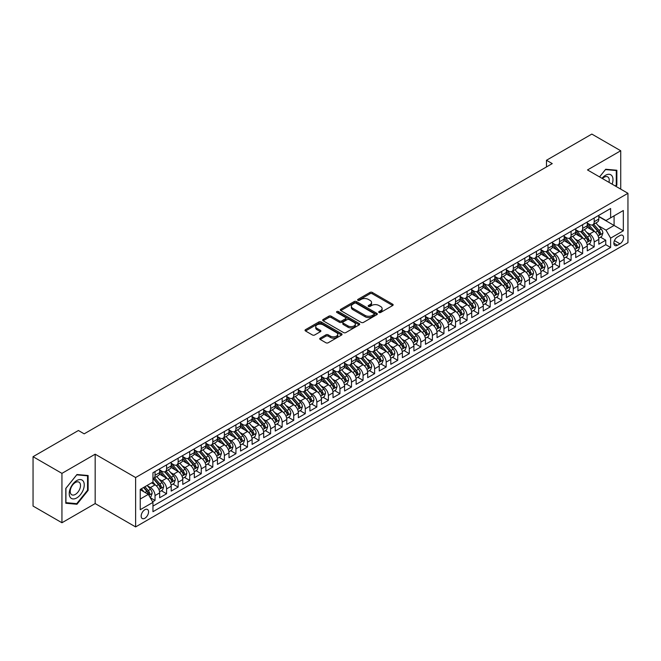 <?xml version="1.0" encoding="UTF-8"?>
<svg xmlns="http://www.w3.org/2000/svg" width="661" height="661" viewBox="0 0 661 661"><rect width="100%" height="100%" fill="white"/><g stroke="black" fill="none" stroke-linecap="round" stroke-linejoin="round"><path stroke-width="0.99" d="M379.042 312.488A1.124 0.644 0 0 0 380.629 312.488L392.684 305.531A1.603 0.925 0 0 0 393.155 304.87A1.603 0.925 0 0 0 392.684 304.217L372.267 292.426A1.603 0.925 0 0 0 369.995 292.426L357.94 299.392A1.124 0.644 0 0 0 357.618 299.846A1.124 0.644 0 0 0 357.94 300.309A1.124 0.644 0 0 0 359.534 300.309L361.088 299.408A5.131 2.966 0 0 1 368.351 299.408L370.053 300.383A5.131 2.966 0 0 1 371.556 302.482A5.131 2.966 0 0 1 370.053 304.581L368.491 305.481A1.124 0.644 0 0 0 368.16 305.936A1.124 0.644 0 0 0 368.491 306.398A1.124 0.644 0 0 0 370.077 306.398L371.639 305.498A5.131 2.966 0 0 1 378.902 305.498L380.604 306.481A5.131 2.966 0 0 1 382.108 308.571A5.131 2.966 0 0 1 380.604 310.67L379.042 311.571A1.124 0.644 0 0 0 378.712 312.025A1.124 0.644 0 0 0 379.042 312.488L379.042 311.571M144.866 518.249A5.23 3.016 120 0 0 148.279 513.638A5.23 3.016 120 0 0 147.477 509.449A5.23 3.016 120 0 0 144.866 509.705A5.23 3.016 120 0 0 141.446 514.316A5.23 3.016 120 0 0 142.247 518.505A5.23 3.016 120 0 0 144.866 518.249M320.197 338.143A1.603 0.925 0 0 0 319.726 338.796A1.603 0.925 0 0 0 320.197 339.457L325.923 342.762A1.603 0.925 0 0 0 328.195 342.762L341.58 335.036A1.603 0.925 0 0 0 342.051 334.375A1.603 0.925 0 0 0 341.58 333.722L321.163 321.932A1.603 0.925 0 0 0 318.891 321.932L305.506 329.665A1.603 0.925 0 0 0 305.035 330.318A1.603 0.925 0 0 0 305.506 330.971L312.422 334.97A1.603 0.925 0 0 0 314.694 334.97L320.42 331.657A1.603 0.925 0 0 0 320.891 331.004A1.603 0.925 0 0 0 320.42 330.351L316.991 328.368A4.288 2.479 0 0 1 315.735 326.617A4.288 2.479 0 0 1 318.387 324.328A4.288 2.479 0 0 1 323.064 324.865L336.507 332.623A4.288 2.479 0 0 1 337.763 334.375A4.288 2.479 0 0 1 335.11 336.664A4.288 2.479 0 0 1 330.434 336.127L328.195 334.838A1.603 0.925 0 0 0 325.923 334.838L320.197 338.143L320.197 339.457L325.923 336.168L325.923 334.838M95.167 454.19L61.944 473.375L33.05 456.693L33.05 506.07L61.944 522.752L95.167 503.566L135.621 526.916L135.621 477.539L95.167 454.19L95.167 503.566M620.729 189.129L620.729 150.758L587.497 169.943L627.95 193.301L135.621 477.539M620.729 150.758L591.835 134.084L546.473 160.268L546.473 166.944M33.05 456.693L78.411 430.501L84.187 433.839L552.249 163.606L546.473 160.268M361.203 322.394A1.603 0.925 0 0 0 363.476 322.394L376.861 314.661A1.603 0.925 0 0 0 377.332 314.008A1.603 0.925 0 0 0 376.861 313.355L356.444 301.565A1.603 0.925 0 0 0 354.172 301.565L340.787 309.29A1.603 0.925 0 0 0 340.316 309.951A1.603 0.925 0 0 0 340.787 310.604L361.203 322.394M337.317 312.727A1.124 0.644 0 0 1 338.457 312.884L338.457 311.554L359.22 323.543A1.603 0.925 0 0 1 359.691 324.196A1.603 0.925 0 0 1 359.22 324.848L345.835 332.574A1.603 0.925 0 0 1 343.563 332.574L323.146 320.792L328.872 317.503L328.872 316.173L323.146 319.478A1.603 0.925 0 0 0 322.675 320.131A1.603 0.925 0 0 0 323.146 320.792L323.146 319.478M328.872 317.503A1.603 0.925 0 0 1 331.144 317.503L331.144 316.173A1.603 0.925 0 0 0 328.872 316.173M331.144 316.173L339.424 320.949A1.603 0.925 0 0 0 341.696 320.949L345.496 318.759A1.603 0.925 0 0 0 345.959 318.106A1.603 0.925 0 0 0 345.496 317.445L336.87 312.471A1.124 0.644 0 0 1 336.54 312.009A1.124 0.644 0 0 1 337.234 311.414A1.124 0.644 0 0 1 338.457 311.554M152.633 501.815L155.038 500.427L150.237 497.659M147.51 485.876L150.411 487.554A6.536 3.776 60 0 1 155.038 495.56L159.656 492.891L159.656 497.758L166.589 493.759L161.334 490.718M159.07 479.2L161.97 480.877A6.536 3.776 60 0 1 166.589 488.884L171.216 486.215L171.216 491.09L178.148 487.083L172.893 484.05M170.621 472.532L173.529 474.21A6.536 3.776 60 0 1 178.148 482.216L182.775 479.547L182.775 484.414L189.707 480.415L184.444 477.374M182.18 465.856L185.08 467.534A6.536 3.776 60 0 1 189.707 475.54L194.326 472.871L194.326 477.746L201.266 473.739L196.003 470.706M193.739 459.188L196.639 460.866A6.536 3.776 60 0 1 201.266 468.872L205.885 466.203L205.885 471.07L212.817 467.071L207.562 464.03M205.298 452.512L208.198 454.19A6.536 3.776 60 0 1 212.817 462.196L217.444 459.527L217.444 464.402L224.376 460.395L219.121 457.362M216.849 445.845L219.758 447.514A6.536 3.776 60 0 1 224.376 455.528L229.003 452.859L229.003 457.726L235.936 453.727L230.672 450.686M228.409 439.168L231.309 440.846A6.536 3.776 60 0 1 235.936 448.852L240.554 446.183L240.554 451.058L247.495 447.051L242.232 444.018M239.968 432.501L242.868 434.17A6.536 3.776 60 0 1 247.495 442.176L252.114 439.507L252.114 444.382L259.046 440.375L253.791 437.342M251.527 425.824L254.427 427.502A6.536 3.776 60 0 1 259.046 435.508L263.673 432.839L263.673 437.706L270.605 433.707L265.35 430.666M263.078 419.157L265.986 420.826A6.536 3.776 60 0 1 270.605 428.832L275.232 426.163L275.232 431.038L282.164 427.031L276.901 423.998M274.637 412.481L277.537 414.158A6.536 3.776 60 0 1 282.164 422.164L286.783 419.495L286.783 424.362L293.724 420.363L288.46 417.322M286.196 405.804L289.097 407.482A6.536 3.776 60 0 1 293.724 415.488L298.342 412.819L298.342 417.694L305.275 413.687L300.02 410.655M297.756 399.137L300.656 400.814A6.536 3.776 60 0 1 305.275 408.82L309.902 406.151L309.902 411.018L316.834 407.019L311.579 403.978M309.307 392.46L312.207 394.138A6.536 3.776 60 0 1 316.834 402.144L321.453 399.475L321.453 404.35L328.393 400.343L323.13 397.311M320.866 385.793L323.766 387.462A6.536 3.776 60 0 1 328.393 395.476L333.012 392.808L333.012 397.674L339.944 393.675L334.689 390.634M332.425 379.117L335.325 380.794A6.536 3.776 60 0 1 339.944 388.8L344.571 386.131L344.571 391.006L351.503 386.999L346.248 383.967M343.984 372.449L346.885 374.118A6.536 3.776 60 0 1 351.503 382.124L356.13 379.455L356.13 384.33L363.063 380.323L357.808 377.291M355.535 365.773L358.436 367.45A6.536 3.776 60 0 1 363.063 375.456L367.681 372.787L367.681 377.654L374.622 373.655L369.359 370.614M367.095 359.105L369.995 360.774A6.536 3.776 60 0 1 374.622 368.78L379.24 366.111L379.24 370.986L386.173 366.979L380.918 363.947M378.654 352.429L381.554 354.106A6.536 3.776 60 0 1 386.173 362.112L390.8 359.444L390.8 364.31L397.732 360.311L392.477 357.271M390.205 345.753L393.113 347.43A6.536 3.776 60 0 1 397.732 355.436L402.359 352.767L402.359 357.642L409.291 353.635L404.028 350.603M401.764 339.085L404.664 340.762A6.536 3.776 60 0 1 409.291 348.768L413.91 346.1L413.91 350.966L420.85 346.967L415.587 343.927M413.323 332.409L416.223 334.086A6.536 3.776 60 0 1 420.85 342.092L425.469 339.424L425.469 344.298L432.401 340.291L427.146 337.259M424.883 325.741L427.783 327.418A6.536 3.776 60 0 1 432.401 335.424L437.028 332.756L437.028 337.622L443.961 333.623L438.706 330.583M436.434 319.065L439.342 320.742A6.536 3.776 60 0 1 443.961 328.748L448.588 326.08L448.588 330.954L455.52 326.947L450.257 323.915M447.993 312.397L450.893 314.066A6.536 3.776 60 0 1 455.52 322.072L460.139 319.403L460.139 324.278L467.079 320.271L461.816 317.239M459.552 305.721L462.452 307.398A6.536 3.776 60 0 1 467.079 315.404L471.698 312.736L471.698 317.602L478.63 313.603L473.375 310.563M471.111 299.053L474.011 300.722A6.536 3.776 60 0 1 478.63 308.728L483.257 306.06L483.257 310.934L490.189 306.927L484.934 303.895M482.662 292.377L485.571 294.054A6.536 3.776 60 0 1 490.189 302.06L494.816 299.392L494.816 304.258L501.749 300.259L496.485 297.219M494.221 285.701L497.122 287.378A6.536 3.776 60 0 1 501.749 295.384L506.367 292.716L506.367 297.59L513.308 293.583L508.045 290.551M505.781 279.033L508.681 280.71A6.536 3.776 60 0 1 513.308 288.717L517.927 286.048L517.927 290.914L524.859 286.915L519.604 283.875M517.34 272.357L520.24 274.034A6.536 3.776 60 0 1 524.859 282.04L529.486 279.372L529.486 284.247L536.418 280.239L531.163 277.207M528.891 265.689L531.799 267.366A6.536 3.776 60 0 1 536.418 275.373L541.037 272.704L541.037 277.57L547.977 273.571L542.714 270.531M540.45 259.013L543.35 260.69A6.536 3.776 60 0 1 547.977 268.697L552.596 266.028L552.596 270.903L559.528 266.895L554.273 263.863M552.009 252.345L554.91 254.014A6.536 3.776 60 0 1 559.528 262.02L564.155 259.352L564.155 264.226L571.087 260.219L565.833 257.187M563.569 245.669L566.469 247.346A6.536 3.776 60 0 1 571.087 255.353L575.714 252.684L575.714 257.55L582.647 253.551L577.392 250.511M575.12 239.001L578.02 240.67A6.536 3.776 60 0 1 582.647 248.676L587.265 246.008L587.265 250.883L594.206 246.875L594.206 242.009A6.536 3.776 -120 0 0 589.579 234.002L586.679 232.325M588.943 243.843L594.206 246.875M159.656 492.891A6.536 3.776 -120 0 0 155.038 484.885L151.567 482.877M171.216 486.215A6.536 3.776 -120 0 0 166.589 478.209L159.441 474.086M182.775 479.547A6.536 3.776 -120 0 0 178.148 471.541L171.001 467.41M194.326 472.871A6.536 3.776 -120 0 0 189.707 464.865L182.56 460.742M205.885 466.203A6.536 3.776 -120 0 0 201.266 458.197L194.119 454.066M217.444 459.527A6.536 3.776 -120 0 0 212.817 451.521L205.67 447.398M229.003 452.859A6.536 3.776 -120 0 0 224.376 444.845L217.229 440.722M240.554 446.183A6.536 3.776 -120 0 0 235.936 438.177L228.789 434.046M252.114 439.507A6.536 3.776 -120 0 0 247.495 431.501L240.348 427.378M263.673 432.839A6.536 3.776 -120 0 0 259.046 424.833L251.899 420.702M275.232 426.163A6.536 3.776 -120 0 0 270.605 418.157L263.458 414.034M286.783 419.495A6.536 3.776 -120 0 0 282.164 411.489L275.017 407.358M298.342 412.819A6.536 3.776 -120 0 0 293.724 404.813L286.568 400.69M309.902 406.151A6.536 3.776 -120 0 0 305.275 398.145L298.128 394.014M321.453 399.475A6.536 3.776 -120 0 0 316.834 391.469L309.687 387.346M333.012 392.808A6.536 3.776 -120 0 0 328.393 384.793L321.246 380.67M344.571 386.131A6.536 3.776 -120 0 0 339.944 378.125L332.797 374.002M356.13 379.455A6.536 3.776 -120 0 0 351.503 371.449L344.356 367.326M367.681 372.787A6.536 3.776 -120 0 0 363.063 364.781L355.915 360.65M379.24 366.111A6.536 3.776 -120 0 0 374.622 358.105L367.475 353.982M390.8 359.444A6.536 3.776 -120 0 0 386.173 351.437L379.026 347.306M402.359 352.767A6.536 3.776 -120 0 0 397.732 344.761L390.585 340.638M413.91 346.1A6.536 3.776 -120 0 0 409.291 338.093L402.144 333.962M425.469 339.424A6.536 3.776 -120 0 0 420.85 331.417L413.703 327.294M437.028 332.756A6.536 3.776 -120 0 0 432.401 324.741L425.254 320.618M448.588 326.08A6.536 3.776 -120 0 0 443.961 318.073L436.814 313.95M460.139 319.403A6.536 3.776 -120 0 0 455.52 311.397L448.373 307.274M471.698 312.736A6.536 3.776 -120 0 0 467.079 304.729L459.932 300.598M483.257 306.06A6.536 3.776 -120 0 0 478.63 298.053L471.483 293.93M494.816 299.392A6.536 3.776 -120 0 0 490.189 291.385L483.042 287.254M506.367 292.716A6.536 3.776 -120 0 0 501.749 284.709L494.602 280.586M517.927 286.048A6.536 3.776 -120 0 0 513.308 278.041L506.161 273.91M529.486 279.372A6.536 3.776 -120 0 0 524.859 271.365L517.712 267.242M541.037 272.704A6.536 3.776 -120 0 0 536.418 264.697L529.271 260.566M552.596 266.028A6.536 3.776 -120 0 0 547.977 258.021L540.83 253.898M564.155 259.352A6.536 3.776 -120 0 0 559.528 251.345L552.381 247.222M575.714 252.684A6.536 3.776 -120 0 0 571.087 244.677L563.94 240.546M587.265 246.008A6.536 3.776 -120 0 0 582.647 238.001L575.5 233.878M619.977 235.539L617.432 237.002A5.065 2.925 120 0 0 614.127 241.472A5.065 2.925 120 0 0 614.904 245.528A5.065 2.925 120 0 0 617.432 245.281L619.977 243.81A5.065 2.925 120 0 0 623.282 239.348A5.065 2.925 120 0 0 622.505 235.283A5.065 2.925 120 0 0 619.977 235.539M135.621 526.916L627.95 242.678L627.95 193.301M140.239 499.03L148.328 494.362L152.955 502.368L152.955 511.705L610.615 247.478L610.615 238.134L605.988 230.127L598.238 225.649M152.955 502.368L140.239 509.705L140.239 489.421L152.955 482.084L152.955 472.739L610.615 208.512L610.615 217.849L623.331 210.512L623.331 230.796L610.615 238.134M159.656 469.938L161.97 471.268A6.536 3.776 60 0 0 165.242 471.599L169.86 468.93A6.536 3.776 -120 0 0 171.216 465.931L171.216 462.196M171.216 463.262L173.529 464.6A6.536 3.776 60 0 0 176.793 464.923L181.42 462.254A6.536 3.776 -120 0 0 182.775 459.263L182.775 455.528M182.775 456.594L185.08 457.924A6.536 3.776 60 0 0 188.352 458.247L192.979 455.578A6.536 3.776 -120 0 0 194.326 452.587L194.326 448.852M194.326 449.918L196.639 451.256A6.536 3.776 60 0 0 199.911 451.579L204.53 448.91A6.536 3.776 -120 0 0 205.885 445.919L205.885 442.176M205.885 443.25L208.198 444.58A6.536 3.776 60 0 0 211.462 444.903L216.089 442.234A6.536 3.776 -120 0 0 217.444 439.243L217.444 435.508M217.444 436.574L219.758 437.913A6.536 3.776 60 0 0 223.021 438.235L227.648 435.566A6.536 3.776 -120 0 0 229.003 432.575L229.003 428.832M229.003 429.906L231.309 431.236A6.536 3.776 60 0 0 234.581 431.559L239.199 428.89A6.536 3.776 -120 0 0 240.554 425.899L240.554 422.164M240.554 423.23L242.868 424.56A6.536 3.776 60 0 0 246.14 424.891L250.759 422.222A6.536 3.776 -120 0 0 252.114 419.223L252.114 415.488M252.114 416.554L254.427 417.892A6.536 3.776 60 0 0 257.691 418.215L262.318 415.546A6.536 3.776 -120 0 0 263.673 412.555L263.673 408.82M263.673 409.886L265.986 411.216A6.536 3.776 60 0 0 269.25 411.547L273.877 408.878A6.536 3.776 -120 0 0 275.232 405.879L275.232 402.144M275.232 403.21L277.537 404.549A6.536 3.776 60 0 0 280.809 404.871L285.428 402.202A6.536 3.776 -120 0 0 286.783 399.211L286.783 395.476M286.783 396.542L289.097 397.872A6.536 3.776 60 0 0 292.369 398.195L296.987 395.526A6.536 3.776 -120 0 0 298.342 392.535L298.342 388.8M298.342 389.866L300.656 391.205A6.536 3.776 60 0 0 303.92 391.527L308.547 388.858A6.536 3.776 -120 0 0 309.902 385.867L309.902 382.124M309.902 383.198L312.207 384.528A6.536 3.776 60 0 0 315.479 384.851L320.106 382.182A6.536 3.776 -120 0 0 321.453 379.191L321.453 375.456M321.453 376.522L323.766 377.861A6.536 3.776 60 0 0 327.038 378.183L331.657 375.514A6.536 3.776 -120 0 0 333.012 372.523L333.012 368.78M333.012 369.854L335.325 371.185A6.536 3.776 60 0 0 338.597 371.507L343.216 368.838A6.536 3.776 -120 0 0 344.571 365.847L344.571 362.112M344.571 363.178L346.885 364.508A6.536 3.776 60 0 0 350.148 364.839L354.775 362.17A6.536 3.776 -120 0 0 356.13 359.171L356.13 355.436M356.13 356.502L358.436 357.841A6.536 3.776 60 0 0 361.707 358.163L366.334 355.494A6.536 3.776 -120 0 0 367.681 352.503L367.681 348.768M367.681 349.834L369.995 351.165A6.536 3.776 60 0 0 373.267 351.495L377.885 348.826A6.536 3.776 -120 0 0 379.24 345.827L379.24 342.092M379.24 343.158L381.554 344.497A6.536 3.776 60 0 0 384.826 344.819L389.445 342.15A6.536 3.776 -120 0 0 390.8 339.159L390.8 335.424M390.8 336.49L393.113 337.821A6.536 3.776 60 0 0 396.377 338.143L401.004 335.474A6.536 3.776 -120 0 0 402.359 332.483L402.359 328.748M402.359 329.814L404.664 331.153A6.536 3.776 60 0 0 407.936 331.475L412.563 328.806A6.536 3.776 -120 0 0 413.91 325.815L413.91 322.072M413.91 323.146L416.223 324.477A6.536 3.776 60 0 0 419.495 324.799L424.114 322.13A6.536 3.776 -120 0 0 425.469 319.139L425.469 315.404M425.469 316.47L427.783 317.809A6.536 3.776 60 0 0 431.046 318.131L435.673 315.462A6.536 3.776 -120 0 0 437.028 312.471L437.028 308.728M437.028 309.802L439.342 311.133A6.536 3.776 60 0 0 442.606 311.455L447.233 308.786A6.536 3.776 -120 0 0 448.588 305.795L448.588 302.06M448.588 303.126L450.893 304.465A6.536 3.776 60 0 0 454.165 304.787L458.784 302.118A6.536 3.776 -120 0 0 460.139 299.119L460.139 295.384M460.139 296.45L462.452 297.789A6.536 3.776 60 0 0 465.724 298.111L470.343 295.442A6.536 3.776 -120 0 0 471.698 292.451L471.698 288.717M471.698 289.782L474.011 291.113A6.536 3.776 60 0 0 477.275 291.443L481.902 288.774A6.536 3.776 -120 0 0 483.257 285.775L483.257 282.04M483.257 283.106L485.571 284.445A6.536 3.776 60 0 0 488.834 284.767L493.461 282.098A6.536 3.776 -120 0 0 494.816 279.107L494.816 275.373M494.816 276.438L497.122 277.769A6.536 3.776 60 0 0 500.394 278.091L505.012 275.422A6.536 3.776 -120 0 0 506.367 272.431L506.367 268.697M506.367 269.762L508.681 271.101A6.536 3.776 60 0 0 511.953 271.423L516.572 268.754A6.536 3.776 -120 0 0 517.927 265.763L517.927 262.02M517.927 263.095L520.24 264.425A6.536 3.776 60 0 0 523.504 264.747L528.131 262.078A6.536 3.776 -120 0 0 529.486 259.087L529.486 255.353M529.486 256.418L531.799 257.757A6.536 3.776 60 0 0 535.063 258.079L539.69 255.41A6.536 3.776 -120 0 0 541.037 252.419L541.037 248.676M541.037 249.751L543.35 251.081A6.536 3.776 60 0 0 546.622 251.403L551.241 248.734A6.536 3.776 -120 0 0 552.596 245.743L552.596 242.009M552.596 243.074L554.91 244.413A6.536 3.776 60 0 0 558.181 244.735L562.8 242.066A6.536 3.776 -120 0 0 564.155 239.067L564.155 235.333M564.155 236.398L566.469 237.737A6.536 3.776 60 0 0 569.732 238.059L574.359 235.39A6.536 3.776 -120 0 0 575.714 232.399L575.714 228.665M575.714 229.731L578.02 231.061A6.536 3.776 60 0 0 581.292 231.391L585.919 228.723A6.536 3.776 -120 0 0 587.265 225.723L587.265 221.989M152.955 506.103L605.757 244.677L605.757 240.207L598.825 244.206L598.825 239.34A6.536 3.776 -120 0 0 594.206 231.333L587.059 227.202M587.265 223.054L589.579 224.393A6.536 3.776 -120 0 0 592.851 224.715A6.536 3.776 -120 0 0 594.206 221.724L594.206 217.99M592.851 224.715L597.47 222.046A6.536 3.776 -120 0 0 598.825 219.055L598.825 215.321M155.038 471.541L155.038 475.276A6.536 3.776 60 0 1 153.683 478.267A6.536 3.776 60 0 1 152.955 478.531M153.683 478.267L158.301 475.598A6.536 3.776 -120 0 0 159.656 472.607L159.656 468.872M166.589 464.865L166.589 468.599A6.536 3.776 60 0 1 165.242 471.599M178.148 458.197L178.148 461.932A6.536 3.776 60 0 1 176.793 464.923M189.707 451.521L189.707 455.255A6.536 3.776 60 0 1 188.352 458.247M201.266 444.845L201.266 448.588A6.536 3.776 60 0 1 199.911 451.579M212.817 438.177L212.817 441.912A6.536 3.776 60 0 1 211.462 444.903M224.376 431.501L224.376 435.244A6.536 3.776 60 0 1 223.021 438.235M235.936 424.833L235.936 428.568A6.536 3.776 60 0 1 234.581 431.559M247.495 418.157L247.495 421.892A6.536 3.776 60 0 1 246.14 424.891M259.046 411.489L259.046 415.224A6.536 3.776 60 0 1 257.691 418.215M270.605 404.813L270.605 408.548A6.536 3.776 60 0 1 269.25 411.547M282.164 398.145L282.164 401.88A6.536 3.776 60 0 1 280.809 404.871M293.724 391.469L293.724 395.204A6.536 3.776 60 0 1 292.369 398.195M305.275 384.793L305.275 388.536A6.536 3.776 60 0 1 303.92 391.527M316.834 378.125L316.834 381.86A6.536 3.776 60 0 1 315.479 384.851M328.393 371.449L328.393 375.192A6.536 3.776 60 0 1 327.038 378.183M339.944 364.781L339.944 368.516A6.536 3.776 60 0 1 338.597 371.507M351.503 358.105L351.503 361.84A6.536 3.776 60 0 1 350.148 364.839M363.063 351.437L363.063 355.172A6.536 3.776 60 0 1 361.707 358.163M374.622 344.761L374.622 348.496A6.536 3.776 60 0 1 373.267 351.495M386.173 338.093L386.173 341.828A6.536 3.776 60 0 1 384.826 344.819M397.732 331.417L397.732 335.152A6.536 3.776 60 0 1 396.377 338.143M409.291 324.741L409.291 328.484A6.536 3.776 60 0 1 407.936 331.475M420.85 318.073L420.85 321.808A6.536 3.776 60 0 1 419.495 324.799M432.401 311.397L432.401 315.14A6.536 3.776 60 0 1 431.046 318.131M443.961 304.729L443.961 308.464A6.536 3.776 60 0 1 442.606 311.455M455.52 298.053L455.52 301.788A6.536 3.776 60 0 1 454.165 304.787M467.079 291.385L467.079 295.12A6.536 3.776 60 0 1 465.724 298.111M478.63 284.709L478.63 288.444A6.536 3.776 60 0 1 477.275 291.443M490.189 278.041L490.189 281.776A6.536 3.776 60 0 1 488.834 284.767M501.749 271.365L501.749 275.1A6.536 3.776 60 0 1 500.394 278.091M513.308 264.689L513.308 268.432A6.536 3.776 60 0 1 511.953 271.423M524.859 258.021L524.859 261.756A6.536 3.776 60 0 1 523.504 264.747M536.418 251.345L536.418 255.088A6.536 3.776 60 0 1 535.063 258.079M547.977 244.677L547.977 248.412A6.536 3.776 60 0 1 546.622 251.403M559.528 238.001L559.528 241.744A6.536 3.776 60 0 1 558.181 244.735M571.087 231.333L571.087 235.068A6.536 3.776 60 0 1 569.732 238.059M582.647 224.657L582.647 228.392A6.536 3.776 60 0 1 581.292 231.391M582.647 248.676L582.647 253.551M571.087 255.353L571.087 260.219M559.528 262.02L559.528 266.895M547.977 268.697L547.977 273.571M536.418 275.373L536.418 280.239M524.859 282.04L524.859 286.915M513.308 288.717L513.308 293.583M501.749 295.384L501.749 300.259M490.189 302.06L490.189 306.927M478.63 308.728L478.63 313.603M467.079 315.404L467.079 320.271M455.52 322.072L455.52 326.947M443.961 328.748L443.961 333.623M432.401 335.424L432.401 340.291M420.85 342.092L420.85 346.967M409.291 348.768L409.291 353.635M397.732 355.436L397.732 360.311M386.173 362.112L386.173 366.979M374.622 368.78L374.622 373.655M363.063 375.456L363.063 380.323M351.503 382.124L351.503 386.999M339.944 388.8L339.944 393.675M328.393 395.476L328.393 400.343M316.834 402.144L316.834 407.019M305.275 408.82L305.275 413.687M293.724 415.488L293.724 420.363M282.164 422.164L282.164 427.031M270.605 428.832L270.605 433.707M259.046 435.508L259.046 440.375M247.495 442.176L247.495 447.051M235.936 448.852L235.936 453.727M224.376 455.528L224.376 460.395M212.817 462.196L212.817 467.071M201.266 468.872L201.266 473.739M189.707 475.54L189.707 480.415M178.148 482.216L178.148 487.083M166.589 488.884L166.589 493.759M155.038 495.56L155.038 500.427M148.328 494.362L140.239 489.685M605.988 230.127L614.086 225.459L614.086 215.85L623.331 210.512M598.825 216.651L623.331 230.796M598.825 216.387L605.988 220.518L610.615 217.849M61.944 473.375L61.944 522.752M600.502 237.167L605.757 240.207M605.757 244.677L610.615 247.478M615.878 186.328L616.853 185.121L616.853 170.249L605.699 169.257L599.552 176.9L605.468 169.58L616.275 170.546L616.275 184.956L615.399 186.047M65.811 503.261L76.965 504.26L88.12 490.379L88.12 475.515L76.965 474.515L65.811 488.388L65.811 503.261M616.275 184.783L616.853 185.121M87.541 490.049L88.12 490.379M75.792 503.575L76.965 504.26M379.488 312.645L380.604 312A5.131 2.966 0 0 0 382.108 309.91L382.108 308.571M371.556 302.482L371.556 303.82A5.131 2.966 0 0 1 370.053 305.911L368.945 306.555M392.684 304.217L392.684 305.531L372.267 293.765A1.603 0.925 0 0 0 369.995 293.765L358.394 300.466M376.861 313.355L376.861 314.661L356.444 302.903A1.603 0.925 0 0 0 354.172 302.903L340.803 310.612M374.027 314.471A1.124 0.644 0 0 0 374.349 314.008A1.124 0.644 0 0 0 374.027 313.554L356.097 303.201A1.124 0.644 0 0 0 354.511 303.201L352.867 304.151A5.131 2.966 0 0 0 351.363 306.25A5.131 2.966 0 0 0 352.867 308.348L365.12 315.421A5.131 2.966 0 0 0 372.383 315.421L374.027 314.471L374.027 315.801A1.124 0.644 0 0 0 374.349 315.347L374.349 314.008M351.363 306.25L351.363 307.58A5.131 2.966 0 0 0 352.867 309.679L352.867 308.348M374.027 315.801L372.383 316.751A5.131 2.966 0 0 1 365.12 316.751L352.867 309.679M331.144 317.503L339.424 322.287A1.603 0.925 0 0 0 341.696 322.287L345.496 320.089A1.603 0.925 0 0 0 345.959 319.437L345.959 318.106M338.457 312.884L359.196 324.865M348.017 325.914A4.288 2.479 0 0 0 352.693 326.451A4.288 2.479 0 0 0 355.345 324.163A4.288 2.479 0 0 0 354.089 322.411L349.347 319.676A1.603 0.925 0 0 0 347.083 319.676L343.282 321.866A1.603 0.925 0 0 0 342.811 322.527A1.603 0.925 0 0 0 343.282 323.179L348.017 325.914L348.017 327.245A4.288 2.479 0 0 0 352.693 327.782A4.288 2.479 0 0 0 355.345 325.493L355.345 324.163M342.811 322.527L342.811 323.857A1.603 0.925 0 0 0 343.282 324.51L343.282 323.179M348.017 327.245L343.282 324.51M337.763 334.375L337.763 335.714A4.288 2.479 0 0 1 335.11 338.002A4.288 2.479 0 0 1 330.434 337.465L328.195 336.168A1.603 0.925 0 0 0 325.923 336.168M315.735 326.617L315.735 327.955A4.288 2.479 0 0 0 316.991 329.707L316.991 328.368M320.42 330.351L320.42 331.657L316.991 329.707M341.58 333.722L341.58 335.036L321.163 323.27A1.603 0.925 0 0 0 318.891 323.27L305.531 330.987M598.726 238.191L601.717 236.473L602.873 233.135A4.33 2.504 -120 0 0 601.188 229.07L595.9 222.955M594.842 231.755L588.587 224.5A12.501 7.221 -120 0 0 587.265 223.129M591.413 229.722L587.91 225.665A10.378 5.99 -120 0 0 587.265 224.963M592.264 224.947L597.602 231.135A4.33 2.504 60 0 1 599.147 234.118C599.8 234.986 600.262 234.721 600.535 233.316A4.33 2.504 -120 0 0 598.99 230.334L593.71 224.219M592.578 224.847L598.312 231.49A2.206 1.272 60 0 1 598.866 232.358L600.535 233.316M599.147 234.118L599.461 234.63M612.127 184.163A10.626 6.131 120 0 0 605.468 175.314A10.626 6.131 120 0 0 601.989 178.313M608.963 182.337A7.271 4.197 120 0 0 607.74 176.9A7.271 4.197 120 0 0 604.104 177.264A7.271 4.197 120 0 0 602.419 178.561M615.565 170.133L616.275 170.546M83.245 489.834A10.626 6.131 120 0 0 80.493 479.572A10.626 6.131 120 0 0 70.231 488.669A10.626 6.131 120 0 0 72.983 498.931A10.626 6.131 120 0 0 83.245 489.834M79.824 488.859A7.271 4.197 120 0 0 79.006 482.166A7.271 4.197 120 0 0 70.917 488.066A7.271 4.197 120 0 0 71.735 494.758A7.271 4.197 120 0 0 79.824 488.859M65.926 502.699L65.926 488.289L76.734 474.846L87.541 475.813L87.541 490.222L76.734 503.657L65.811 502.633M86.822 475.399L87.541 475.813M587.175 244.867L590.157 243.141L591.314 239.803A4.33 2.504 -120 0 0 589.629 235.737L584.349 229.623M583.291 238.423L577.028 231.176A12.501 7.221 -120 0 0 575.714 229.805M579.854 236.39L576.351 232.333A10.378 5.99 -120 0 0 575.714 231.639M580.705 231.623L586.043 237.803A4.33 2.504 60 0 1 587.588 240.794C588.24 241.662 588.703 241.397 588.976 239.993A4.33 2.504 -120 0 0 587.431 237.01L582.151 230.896M581.019 231.524L586.753 238.167A2.206 1.272 60 0 1 587.315 239.026L588.976 239.993M587.588 240.794L587.902 241.306M575.615 251.535L578.598 249.817L579.755 246.479A4.33 2.504 -120 0 0 578.069 242.413L572.79 236.299M571.732 245.099L565.469 237.844A12.501 7.221 -120 0 0 564.155 236.473M568.295 243.066L564.791 239.009A10.378 5.99 -120 0 0 564.155 238.315M569.146 238.299L574.483 244.479A4.33 2.504 60 0 1 576.028 247.462C576.681 248.338 577.144 248.065 577.417 246.66A4.33 2.504 -120 0 0 575.871 243.678L570.592 237.563M569.46 238.191L575.202 244.843A2.206 1.272 60 0 1 575.756 245.702L577.417 246.66M576.028 247.462L576.342 247.974M564.056 258.211L567.047 256.485L568.196 253.146A4.33 2.504 -120 0 0 566.51 249.081L561.23 242.967M560.173 251.775L553.91 244.52A12.501 7.221 -120 0 0 552.596 243.149M556.744 249.734L553.24 245.677A10.378 5.99 -120 0 0 552.596 244.983M557.587 244.967L562.932 251.155A4.33 2.504 60 0 1 564.477 254.138C565.122 255.006 565.585 254.741 565.857 253.337A4.33 2.504 -120 0 0 564.32 250.354L559.032 244.24M557.901 244.867L563.643 251.511A2.206 1.272 60 0 1 564.197 252.378L565.857 253.337M564.477 254.138L564.791 254.65M552.497 264.879L555.488 263.161L556.645 259.823A4.33 2.504 -120 0 0 554.959 255.757L549.679 249.643M548.613 258.443L542.359 251.197A12.501 7.221 -120 0 0 541.037 249.817M545.185 256.41L541.681 252.353A10.378 5.99 -120 0 0 541.037 251.659M546.036 251.643L551.373 257.823A4.33 2.504 60 0 1 552.918 260.806C553.571 261.682 554.034 261.409 554.306 260.004A4.33 2.504 -120 0 0 552.761 257.022L547.482 250.907M546.35 251.535L552.084 258.187A2.206 1.272 60 0 1 552.637 259.046L554.306 260.004M552.918 260.806L553.232 261.318M540.946 271.555L543.929 269.828L545.085 266.499A4.33 2.504 -120 0 0 543.4 262.425L538.12 256.311M537.062 265.119L530.8 257.864A12.501 7.221 -120 0 0 529.486 256.493M533.625 263.078L530.122 259.029A10.378 5.99 -120 0 0 529.486 258.327M534.476 258.311L539.814 264.499A4.33 2.504 60 0 1 541.359 267.482C542.012 268.349 542.474 268.085 542.747 266.68A4.33 2.504 -120 0 0 541.202 263.698L535.922 257.583M534.79 258.211L540.524 264.854A2.206 1.272 60 0 1 541.086 265.722L542.747 266.68M541.359 267.482L541.673 267.994M529.387 278.231L532.369 276.505L533.526 273.167A4.33 2.504 -120 0 0 531.841 269.101L526.561 262.987M525.503 271.787L519.24 264.54A12.501 7.221 -120 0 0 517.927 263.161M522.066 269.754L518.563 265.697A10.378 5.99 -120 0 0 517.927 265.003M522.917 264.987L528.263 271.167A4.33 2.504 60 0 1 529.8 274.15C530.452 275.026 530.915 274.753 531.188 273.348A4.33 2.504 -120 0 0 529.643 270.366L524.363 264.251M523.231 264.887L528.974 271.531A2.206 1.272 60 0 1 529.527 272.39L531.188 273.348M529.8 274.15L530.122 274.662M517.827 284.899L520.818 283.172L521.975 279.843A4.33 2.504 -120 0 0 520.281 275.769L515.002 269.663M513.944 278.463L507.681 271.208A12.501 7.221 -120 0 0 506.367 269.837M510.515 276.43L507.012 272.373A10.378 5.99 -120 0 0 506.367 271.671M511.358 271.654L516.704 277.843A4.33 2.504 60 0 1 518.249 280.826C518.893 281.693 519.356 281.429 519.637 280.024A4.33 2.504 -120 0 0 518.092 277.042L512.812 270.927M511.672 271.555L517.414 278.198A2.206 1.272 60 0 1 517.968 279.066L519.637 280.024M518.249 280.826L518.563 281.338M506.276 291.575L509.259 289.849L510.416 286.51A4.33 2.504 -120 0 0 508.73 282.445L503.451 276.331M502.393 285.131L496.13 277.884A12.501 7.221 -120 0 0 494.816 276.505M498.956 283.098L495.453 279.041A10.378 5.99 -120 0 0 494.816 278.347M499.807 278.331L505.144 284.511A4.33 2.504 60 0 1 506.69 287.494C507.342 288.37 507.805 288.105 508.078 286.7A4.33 2.504 -120 0 0 506.533 283.709L501.253 277.603M500.121 278.231L505.855 284.874A2.206 1.272 60 0 1 506.417 285.734L508.078 286.7M506.69 287.494L507.004 288.014M494.717 298.243L497.7 296.525L498.857 293.187A4.33 2.504 -120 0 0 497.171 289.121L491.891 283.007M490.834 291.807L484.571 284.552A12.501 7.221 -120 0 0 483.257 283.181M487.397 289.774L483.893 285.717A10.378 5.99 -120 0 0 483.257 285.015M488.248 284.998L493.585 291.187A4.33 2.504 60 0 1 495.13 294.17C495.783 295.037 496.246 294.773 496.518 293.368A4.33 2.504 -120 0 0 494.973 290.386L489.694 284.271M488.562 284.899L494.296 291.542A2.206 1.272 60 0 1 494.858 292.41L496.518 293.368M495.13 294.17L495.444 294.682M483.158 304.919L486.141 303.192L487.297 299.854A4.33 2.504 -120 0 0 485.612 295.789L480.332 289.675M479.275 298.475L473.012 291.228A12.501 7.221 -120 0 0 471.698 289.857M475.837 296.442L472.334 292.385A10.378 5.99 -120 0 0 471.698 291.691M476.688 291.675L482.034 297.855A4.33 2.504 60 0 1 483.571 300.846C484.224 301.713 484.687 301.449 484.959 300.044A4.33 2.504 -120 0 0 483.414 297.062L478.134 290.947M477.002 291.575L482.745 298.218A2.206 1.272 60 0 1 483.298 299.078L484.959 300.044M483.571 300.846L483.893 301.358M471.599 311.587L474.59 309.869L475.746 306.53A4.33 2.504 -120 0 0 474.053 302.465L468.773 296.351M467.715 305.151L461.452 297.896A12.501 7.221 -120 0 0 460.139 296.525M464.286 303.118L460.783 299.061A10.378 5.99 -120 0 0 460.139 298.367M465.129 298.351L470.475 304.531A4.33 2.504 60 0 1 472.02 307.514C472.673 308.39 473.127 308.117 473.408 306.712A4.33 2.504 -120 0 0 471.863 303.73L466.583 297.615M465.443 298.243L471.186 304.895A2.206 1.272 60 0 1 471.739 305.754L473.408 306.712M472.02 307.514L472.334 308.026M460.048 318.263L463.031 316.536L464.187 313.198A4.33 2.504 -120 0 0 462.502 309.133L457.222 303.019M456.164 311.827L449.901 304.572A12.501 7.221 -120 0 0 448.588 303.201M452.727 309.786L449.224 305.729A10.378 5.99 -120 0 0 448.588 305.035M453.578 305.018L458.916 311.207A4.33 2.504 60 0 1 460.461 314.19C461.114 315.057 461.576 314.793 461.849 313.388A4.33 2.504 -120 0 0 460.304 310.406L455.024 304.291M453.892 304.919L459.626 311.562A2.206 1.272 60 0 1 460.188 312.43L461.849 313.388M460.461 314.19L460.775 314.702M448.488 324.931L451.471 323.212L452.628 319.874A4.33 2.504 -120 0 0 450.942 315.809L445.663 309.695M444.605 318.495L438.342 311.248A12.501 7.221 -120 0 0 437.028 309.869M441.168 316.462L437.665 312.405A10.378 5.99 -120 0 0 437.028 311.711M442.019 311.695L447.357 317.875A4.33 2.504 60 0 1 448.902 320.858C449.554 321.733 450.017 321.461 450.29 320.056A4.33 2.504 -120 0 0 448.745 317.073L443.465 310.959M442.333 311.587L448.075 318.238A2.206 1.272 60 0 1 448.629 319.098L450.29 320.056M448.902 320.858L449.216 321.37M436.929 331.607L439.92 329.88L441.069 326.551A4.33 2.504 -120 0 0 439.383 322.477L434.103 316.363M433.046 325.171L426.783 317.916A12.501 7.221 -120 0 0 425.469 316.545M429.609 323.13L426.114 319.081A10.378 5.99 -120 0 0 425.469 318.379M430.46 318.362L435.806 324.551A4.33 2.504 60 0 1 437.351 327.534C437.995 328.401 438.458 328.137 438.73 326.732A4.33 2.504 -120 0 0 437.185 323.75L431.906 317.635M430.774 318.263L436.516 324.906A2.206 1.272 60 0 1 437.07 325.774L438.73 326.732M437.351 327.534L437.665 328.046M425.37 338.283L428.361 336.556L429.518 333.218A4.33 2.504 -120 0 0 427.824 329.153L422.544 323.039M421.487 331.839L415.224 324.592A12.501 7.221 -120 0 0 413.91 323.212M418.058 329.806L414.554 325.749A10.378 5.99 -120 0 0 413.91 325.055M418.9 325.038L424.246 331.219A4.33 2.504 60 0 1 425.791 334.202C426.444 335.077 426.907 334.805 427.18 333.4A4.33 2.504 -120 0 0 425.634 330.417L420.355 324.303M419.214 324.939L424.957 331.582A2.206 1.272 60 0 1 425.51 332.442L427.18 333.4M425.791 334.202L426.105 334.714M413.819 344.951L416.802 343.224L417.959 339.894A4.33 2.504 -120 0 0 416.273 335.821L410.993 329.707M409.936 338.515L403.673 331.26A12.501 7.221 -120 0 0 402.359 329.889M406.498 336.482L402.995 332.425A10.378 5.99 -120 0 0 402.359 331.723M407.35 331.706L412.687 337.895A4.33 2.504 60 0 1 414.232 340.878C414.885 341.745 415.348 341.481 415.62 340.076A4.33 2.504 -120 0 0 414.075 337.093L408.795 330.979M407.663 331.607L413.398 338.25A2.206 1.272 60 0 1 413.96 339.118L415.62 340.076M414.232 340.878L414.546 341.39M402.26 351.627L405.243 349.9L406.399 346.562A4.33 2.504 -120 0 0 404.714 342.497L399.434 336.383M398.376 345.182L392.113 337.936A12.501 7.221 -120 0 0 390.8 336.556M394.939 343.15L391.436 339.093A10.378 5.99 -120 0 0 390.8 338.399M395.79 338.382L401.128 344.563A4.33 2.504 60 0 1 402.673 347.546C403.326 348.421 403.788 348.157 404.061 346.752A4.33 2.504 -120 0 0 402.516 343.761L397.236 337.647M396.104 338.283L401.847 344.926A2.206 1.272 60 0 1 402.4 345.786L404.061 346.752M402.673 347.546L402.987 348.066M390.701 358.295L393.692 356.576L394.84 353.238A4.33 2.504 -120 0 0 393.155 349.173L387.875 343.059M386.817 351.859L380.554 344.604A12.501 7.221 -120 0 0 379.24 343.233M383.38 349.826L379.885 345.769A10.378 5.99 -120 0 0 379.24 345.067M384.231 345.05L389.577 351.239A4.33 2.504 60 0 1 391.122 354.222C391.766 355.089 392.229 354.825 392.502 353.42A4.33 2.504 -120 0 0 390.965 350.437L385.677 344.323M384.545 344.951L390.287 351.594A2.206 1.272 60 0 1 390.841 352.462L392.502 353.42M391.122 354.222L391.436 354.734M379.141 364.971L382.132 363.244L383.289 359.906A4.33 2.504 -120 0 0 381.604 355.841L376.316 349.727M375.258 358.526L368.995 351.28A12.501 7.221 -120 0 0 367.681 349.909M371.829 356.494L368.326 352.437A10.378 5.99 -120 0 0 367.681 351.743M372.68 351.726L378.018 357.907A4.33 2.504 60 0 1 379.563 360.898C380.215 361.765 380.678 361.501 380.951 360.096A4.33 2.504 -120 0 0 379.406 357.114L374.126 350.999M372.994 351.627L378.728 358.27A2.206 1.272 60 0 1 379.282 359.13L380.951 360.096M379.563 360.898L379.877 361.41M367.59 371.639L370.573 369.92L371.73 366.582A4.33 2.504 -120 0 0 370.044 362.517L364.765 356.403M363.707 365.203L357.444 357.948A12.501 7.221 -120 0 0 356.13 356.576M360.27 363.17L356.766 359.113A10.378 5.99 -120 0 0 356.13 358.419M361.121 358.402L366.458 364.583A4.33 2.504 60 0 1 368.003 367.566C368.656 368.433 369.119 368.169 369.392 366.764A4.33 2.504 -120 0 0 367.846 363.781L362.567 357.667M361.435 358.295L367.169 364.946A2.206 1.272 60 0 1 367.731 365.806L369.392 366.764M368.003 367.566L368.317 368.078M356.031 378.315L359.014 376.588L360.171 373.25A4.33 2.504 -120 0 0 358.485 369.185L353.205 363.071M352.148 371.879L345.885 364.624A12.501 7.221 -120 0 0 344.571 363.253M348.711 369.838L345.207 365.781A10.378 5.99 -120 0 0 344.571 365.087M349.562 365.07L354.899 371.259A4.33 2.504 60 0 1 356.444 374.242C357.097 375.109 357.56 374.845 357.832 373.44A4.33 2.504 -120 0 0 356.287 370.457L351.008 364.343M349.876 364.971L355.618 371.614A2.206 1.272 60 0 1 356.172 372.482L357.832 373.44M356.444 374.242L356.758 374.754M344.472 384.983L347.463 383.264L348.611 379.926A4.33 2.504 -120 0 0 346.926 375.861L341.646 369.747M340.589 378.546L334.326 371.3A12.501 7.221 -120 0 0 333.012 369.92M337.16 376.514L333.656 372.457A10.378 5.99 -120 0 0 333.012 371.763M338.002 371.746L343.348 377.927A4.33 2.504 60 0 1 344.893 380.91C345.538 381.785 346 381.513 346.273 380.108A4.33 2.504 -120 0 0 344.736 377.125L339.448 371.011M338.316 371.639L344.059 378.29A2.206 1.272 60 0 1 344.612 379.15L346.273 380.108M344.893 380.91L345.207 381.422M332.913 391.659L335.904 389.932L337.06 386.594A4.33 2.504 -120 0 0 335.375 382.529L330.095 376.415M329.029 385.223L322.775 377.968A12.501 7.221 -120 0 0 321.453 376.596M325.6 383.182L322.097 379.133A10.378 5.99 -120 0 0 321.453 378.431M326.451 378.414L331.789 384.603A4.33 2.504 60 0 1 333.334 387.586C333.987 388.453 334.449 388.189 334.722 386.784A4.33 2.504 -120 0 0 333.177 383.801L327.897 377.687M326.765 378.315L332.5 384.958A2.206 1.272 60 0 1 333.053 385.826L334.722 386.784M333.334 387.586L333.648 388.098M321.362 398.335L324.344 396.608L325.501 393.27A4.33 2.504 -120 0 0 323.816 389.205L318.536 383.091M317.478 391.89L311.215 384.644A12.501 7.221 -120 0 0 309.902 383.264M314.041 389.858L310.538 385.801A10.378 5.99 -120 0 0 309.902 385.107M314.892 385.09L320.23 391.271A4.33 2.504 60 0 1 321.775 394.253C322.428 395.129 322.89 394.857 323.163 393.452A4.33 2.504 -120 0 0 321.618 390.469L316.338 384.355M315.206 384.991L320.94 391.634A2.206 1.272 60 0 1 321.502 392.494L323.163 393.452M321.775 394.253L322.089 394.766M309.802 405.003L312.785 403.276L313.942 399.946A4.33 2.504 -120 0 0 312.256 395.873L306.977 389.759M305.919 398.566L299.656 391.312A12.501 7.221 -120 0 0 298.342 389.94M302.482 396.526L298.979 392.477A10.378 5.99 -120 0 0 298.342 391.775M303.333 391.758L308.679 397.947A4.33 2.504 60 0 1 310.216 400.93C310.868 401.797 311.331 401.533 311.604 400.128A4.33 2.504 -120 0 0 310.059 397.145L304.779 391.031M303.647 391.659L309.389 398.302A2.206 1.272 60 0 1 309.943 399.17L311.604 400.128M310.216 400.93L310.538 401.442M298.243 411.679L301.234 409.952L302.391 406.614A4.33 2.504 -120 0 0 300.697 402.549L295.417 396.435M294.36 405.234L288.097 397.988A12.501 7.221 -120 0 0 286.783 396.608M290.931 403.202L287.428 399.145A10.378 5.99 -120 0 0 286.783 398.451M291.774 398.434L297.12 404.615A4.33 2.504 60 0 1 298.665 407.597C299.309 408.473 299.772 408.209 300.053 406.796A4.33 2.504 -120 0 0 298.508 403.813L293.228 397.699M292.088 398.335L297.83 404.978A2.206 1.272 60 0 1 298.384 405.837L300.053 406.796M298.665 407.597L298.979 408.118M286.692 418.347L289.675 416.628L290.832 413.29A4.33 2.504 -120 0 0 289.146 409.225L283.866 403.111M282.809 411.91L276.546 404.656A12.501 7.221 -120 0 0 275.232 403.284M279.372 409.878L275.868 405.821A10.378 5.99 -120 0 0 275.232 405.119M280.223 405.102L285.56 411.291A4.33 2.504 60 0 1 287.105 414.273C287.758 415.141 288.221 414.877 288.493 413.472A4.33 2.504 -120 0 0 286.948 410.489L281.669 404.375M280.537 405.003L286.271 411.646A2.206 1.272 60 0 1 286.833 412.514L288.493 413.472M287.105 414.273L287.419 414.786M275.133 425.023L278.116 423.296L279.273 419.958A4.33 2.504 -120 0 0 277.587 415.893L272.307 409.779M271.25 418.578L264.987 411.332A12.501 7.221 -120 0 0 263.673 409.96M267.812 416.546L264.309 412.489A10.378 5.99 -120 0 0 263.673 411.795M268.663 411.778L274.001 417.959A4.33 2.504 60 0 1 275.546 420.95C276.199 421.817 276.662 421.553 276.934 420.148A4.33 2.504 -120 0 0 275.389 417.165L270.109 411.051M268.977 411.679L274.712 418.322A2.206 1.272 60 0 1 275.273 419.181L276.934 420.148M275.546 420.95L275.86 421.462M263.574 431.691L266.557 429.972L267.713 426.634A4.33 2.504 -120 0 0 266.028 422.569L260.748 416.455M259.69 425.254L253.427 418A12.501 7.221 -120 0 0 252.114 416.628M256.253 423.222L252.75 419.165A10.378 5.99 -120 0 0 252.114 418.463M257.104 418.454L262.45 424.635A4.33 2.504 60 0 1 263.987 427.617C264.64 428.485 265.102 428.221 265.375 426.816A4.33 2.504 -120 0 0 263.83 423.833L258.55 417.719M257.418 418.347L263.161 424.998A2.206 1.272 60 0 1 263.714 425.858L265.375 426.816M263.987 427.617L264.309 428.13M252.015 438.367L255.006 436.64L256.162 433.302A4.33 2.504 -120 0 0 254.468 429.237L249.189 423.123M248.131 431.922L241.868 424.676A12.501 7.221 -120 0 0 240.554 423.304M244.702 429.89L241.199 425.833A10.378 5.99 -120 0 0 240.554 425.139M245.545 425.122L250.891 431.311A4.33 2.504 60 0 1 252.436 434.294C253.08 435.161 253.543 434.897 253.824 433.492A4.33 2.504 -120 0 0 252.279 430.509L246.999 424.395M245.859 425.023L251.601 431.666A2.206 1.272 60 0 1 252.155 432.534L253.824 433.492M252.436 434.294L252.75 434.806M240.464 445.035L243.446 443.316L244.603 439.978A4.33 2.504 -120 0 0 242.918 435.913L237.638 429.799M236.58 438.598L230.317 431.352A12.501 7.221 -120 0 0 229.003 429.972M233.143 436.566L229.64 432.509A10.378 5.99 -120 0 0 229.003 431.815M233.994 431.798L239.332 437.979A4.33 2.504 60 0 1 240.877 440.961C241.529 441.837 241.992 441.565 242.265 440.16A4.33 2.504 -120 0 0 240.72 437.177L235.44 431.063M234.308 431.691L240.042 438.342A2.206 1.272 60 0 1 240.604 439.201L242.265 440.16M240.877 440.961L241.191 441.474M228.904 451.711L231.887 449.984L233.044 446.646A4.33 2.504 -120 0 0 231.358 442.581L226.079 436.467M225.021 445.274L218.758 438.02A12.501 7.221 -120 0 0 217.444 436.648M221.584 443.234L218.08 439.185A10.378 5.99 -120 0 0 217.444 438.483M222.435 438.466L227.772 444.655A4.33 2.504 60 0 1 229.317 447.637C229.97 448.505 230.433 448.241 230.706 446.836A4.33 2.504 -120 0 0 229.16 443.853L223.881 437.739M222.749 438.367L228.491 445.01A2.206 1.272 60 0 1 229.045 445.878L230.706 446.836M229.317 447.637L229.631 448.15M217.345 458.387L220.336 456.66L221.485 453.322A4.33 2.504 -120 0 0 219.799 449.257L214.519 443.143M213.462 451.942L207.199 444.696A12.501 7.221 -120 0 0 205.885 443.316M210.024 449.91L206.529 445.853A10.378 5.99 -120 0 0 205.885 445.159M210.876 445.142L216.221 451.323A4.33 2.504 60 0 1 217.766 454.305C218.411 455.181 218.874 454.908 219.146 453.504A4.33 2.504 -120 0 0 217.601 450.521L212.321 444.407M211.19 445.043L216.932 451.686A2.206 1.272 60 0 1 217.486 452.545L219.146 453.504M217.766 454.305L218.08 454.818M205.786 465.055L208.777 463.328L209.934 459.998A4.33 2.504 -120 0 0 208.24 455.925L202.96 449.81M201.902 458.618L195.639 451.364A12.501 7.221 -120 0 0 194.326 449.992M198.474 456.577L194.97 452.529A10.378 5.99 -120 0 0 194.326 451.827M199.316 451.81L204.662 457.999A4.33 2.504 60 0 1 206.207 460.981C206.86 461.849 207.314 461.585 207.595 460.18A4.33 2.504 -120 0 0 206.05 457.197L200.77 451.083M199.63 451.711L205.373 458.354A2.206 1.272 60 0 1 205.926 459.221L207.595 460.18M206.207 460.981L206.521 461.494M194.235 471.731L197.218 470.004L198.374 466.666A4.33 2.504 -120 0 0 196.689 462.601L191.409 456.487M190.351 465.286L184.089 458.04A12.501 7.221 -120 0 0 182.775 456.66M186.914 463.254L183.411 459.197A10.378 5.99 -120 0 0 182.775 458.503M187.765 458.486L193.103 464.666A4.33 2.504 60 0 1 194.648 467.649C195.301 468.525 195.763 468.252 196.036 466.848A4.33 2.504 -120 0 0 194.491 463.865L189.211 457.751M188.079 458.387L193.813 465.03A2.206 1.272 60 0 1 194.375 465.889L196.036 466.848M194.648 467.649L194.962 468.17M182.676 478.399L185.658 476.672L186.815 473.342A4.33 2.504 -120 0 0 185.13 469.269L179.85 463.163M178.792 471.962L172.529 464.708A12.501 7.221 -120 0 0 171.216 463.336M175.355 469.93L171.852 465.873A10.378 5.99 -120 0 0 171.216 465.17M176.206 465.154L181.544 471.343A4.33 2.504 60 0 1 183.089 474.325C183.741 475.193 184.204 474.928 184.477 473.524A4.33 2.504 -120 0 0 182.932 470.541L177.652 464.427M176.52 465.055L182.262 471.698A2.206 1.272 60 0 1 182.816 472.565L184.477 473.524M183.089 474.325L183.403 474.838M171.116 485.075L174.107 483.348L175.256 480.01A4.33 2.504 -120 0 0 173.57 475.945L168.291 469.831M167.233 478.63L160.97 471.384A12.501 7.221 -120 0 0 159.656 470.004M163.796 476.598L160.301 472.541A10.378 5.99 -120 0 0 159.656 471.847M164.647 471.83L169.993 478.01A4.33 2.504 60 0 1 171.538 480.993C172.182 481.869 172.645 481.605 172.918 480.2A4.33 2.504 -120 0 0 171.381 477.209L166.093 471.103M164.961 471.731L170.703 478.374A2.206 1.272 60 0 1 171.257 479.233L172.918 480.2M171.538 480.993L171.852 481.514M159.557 491.743L162.548 490.024L163.705 486.686A4.33 2.504 -120 0 0 162.019 482.621L156.731 476.507M155.674 485.306L152.914 482.109M152.245 483.274L151.79 482.753M153.096 478.506L158.433 484.687A4.33 2.504 60 0 1 159.979 487.669C160.631 488.537 161.094 488.272 161.367 486.868A4.33 2.504 -120 0 0 159.822 483.885L154.542 477.771M153.41 478.399L159.144 485.042A2.206 1.272 60 0 1 159.698 485.909L161.367 486.868M159.979 487.669L160.293 488.182M150.006 497.262L150.989 496.692L152.146 493.354A4.33 2.504 -120 0 0 150.46 489.289L147.13 485.438M144.032 491.875L141.355 488.776M140.686 489.941L140.239 489.429M143.553 487.512L146.874 491.354A4.33 2.504 60 0 1 148.419 494.345C149.072 495.213 149.535 494.949 149.807 493.544A4.33 2.504 -120 0 0 148.262 490.561L144.941 486.711M143.817 487.355L147.585 491.718A2.206 1.272 60 0 1 148.147 492.577L149.807 493.544M148.419 494.345L148.733 494.858M150.411 487.554L155.038 484.885M161.97 480.877L166.589 478.209M173.529 474.21L178.148 471.541M185.08 467.534L189.707 464.865M196.639 460.866L201.266 458.197M208.198 454.19L212.817 451.521M219.758 447.514L224.376 444.845M231.309 440.846L235.936 438.177M242.868 434.17L247.495 431.501M254.427 427.502L259.046 424.833M265.986 420.826L270.605 418.157M277.537 414.158L282.164 411.489M289.097 407.482L293.724 404.813M300.656 400.814L305.275 398.145M312.207 394.138L316.834 391.469M323.766 387.462L328.393 384.793M335.325 380.794L339.944 378.125M346.885 374.118L351.503 371.449M358.436 367.45L363.063 364.781M369.995 360.774L374.622 358.105M381.554 354.106L386.173 351.437M393.113 347.43L397.732 344.761M404.664 340.762L409.291 338.093M416.223 334.086L420.85 331.417M427.783 327.418L432.401 324.741M439.342 320.742L443.961 318.073M450.893 314.066L455.52 311.397M462.452 307.398L467.079 304.729M474.011 300.722L478.63 298.053M485.571 294.054L490.189 291.385M497.122 287.378L501.749 284.709M508.681 280.71L513.308 278.041M520.24 274.034L524.859 271.365M531.799 267.366L536.418 264.697M543.35 260.69L547.977 258.021M554.91 254.014L559.528 251.345M566.469 247.346L571.087 244.677M578.02 240.67L582.647 238.001M589.579 234.002L594.206 231.333M594.206 221.724L598.825 219.055M155.038 475.276L159.656 472.607M166.589 468.599L171.216 465.931M178.148 461.932L182.775 459.263M189.707 455.255L194.326 452.587M201.266 448.588L205.885 445.919M212.817 441.912L217.444 439.243M224.376 435.244L229.003 432.575M235.936 428.568L240.554 425.899M247.495 421.892L252.114 419.223M259.046 415.224L263.673 412.555M270.605 408.548L275.232 405.879M282.164 401.88L286.783 399.211M293.724 395.204L298.342 392.535M305.275 388.536L309.902 385.867M316.834 381.86L321.453 379.191M328.393 375.192L333.012 372.523M339.944 368.516L344.571 365.847M351.503 361.84L356.13 359.171M363.063 355.172L367.681 352.503M374.622 348.496L379.24 345.827M386.173 341.828L390.8 339.159M397.732 335.152L402.359 332.483M409.291 328.484L413.91 325.815M420.85 321.808L425.469 319.139M432.401 315.14L437.028 312.471M443.961 308.464L448.588 305.795M455.52 301.788L460.139 299.119M467.079 295.12L471.698 292.451M478.63 288.444L483.257 285.775M490.189 281.776L494.816 279.107M501.749 275.1L506.367 272.431M513.308 268.432L517.927 265.763M524.859 261.756L529.486 259.087M536.418 255.088L541.037 252.419M547.977 248.412L552.596 245.743M559.528 241.744L564.155 239.067M571.087 235.068L575.714 232.399M582.647 228.392L587.265 225.723M594.206 242.009L598.825 239.34M614.433 240.612L619.977 243.81M613.854 243.207L617.432 245.281M380.604 312L380.604 310.67M368.491 306.398L368.491 305.481M370.053 305.911L370.053 304.581M357.94 300.309L357.94 299.392M369.995 293.765L369.995 292.426M372.267 293.765L372.267 292.426M340.787 310.604L340.787 309.29M354.172 302.903L354.172 301.565M356.444 302.903L356.444 301.565M365.12 316.751L365.12 315.421M372.383 316.751L372.383 315.421M339.424 322.287L339.424 320.949M341.696 322.287L341.696 320.949M345.496 320.089L345.496 318.759M359.22 324.848L359.22 323.543M328.195 336.168L328.195 334.838M330.434 337.465L330.434 336.127M305.506 330.971L305.506 329.665M318.891 323.27L318.891 321.932M321.163 323.27L321.163 321.932M598.065 235.969L602.84 233.217M588.587 224.5L589.182 224.162M598.99 230.334L601.188 229.07M595.536 232.325L597.602 231.135M586.514 242.645L591.289 239.885M577.028 231.176L577.623 230.829M587.431 237.01L589.629 235.737M583.977 239.001L586.043 237.803M574.954 249.321L579.73 246.561M565.469 237.844L566.064 237.506M575.871 243.678L578.069 242.413M572.418 245.669L574.483 244.479M563.395 255.989L568.171 253.237M553.91 244.52L554.505 244.173M564.32 250.354L566.51 249.081M560.867 252.345L562.932 251.155M551.844 262.665L556.612 259.905M542.359 251.197L542.954 250.85M552.761 257.022L554.959 255.757M549.308 259.013L551.373 257.823M540.285 269.333L545.061 266.581M530.8 257.864L531.394 257.526M541.202 263.698L543.4 262.425M537.748 265.689L539.814 264.499M528.726 276.009L533.501 273.249M519.24 264.54L519.835 264.193M529.643 270.366L531.841 269.101M526.197 272.365L528.263 271.167M517.166 282.677L521.942 279.925M507.681 271.208L508.276 270.87M518.092 277.042L520.281 275.769M514.638 279.033L516.704 277.843M505.615 289.353L510.383 286.593M496.13 277.884L496.725 277.537M506.533 283.709L508.73 282.445M503.079 285.709L505.144 284.511M494.056 296.021L498.832 293.269M484.571 284.552L485.166 284.213M494.973 290.386L497.171 289.121M491.52 292.377L493.585 291.187M482.497 302.697L487.273 299.937M473.012 291.228L473.607 290.881M483.414 297.062L485.612 295.789M479.969 299.053L482.034 297.855M470.938 309.373L475.713 306.613M461.452 297.896L462.047 297.557M471.863 303.73L474.053 302.465M468.409 305.721L470.475 304.531M459.387 316.041L464.154 313.289M449.901 304.572L450.496 304.225M460.304 310.406L462.502 309.133M456.85 312.397L458.916 311.207M447.828 322.717L452.603 319.957M438.342 311.248L438.937 310.901M448.745 317.073L450.942 315.809M445.291 319.065L447.357 317.875M436.268 329.385L441.044 326.633M426.783 317.916L427.378 317.577M437.185 323.75L439.383 322.477M433.74 325.741L435.806 324.551M424.709 336.061L429.485 333.301M415.224 324.592L415.819 324.245M425.634 330.417L427.824 329.153M422.181 332.417L424.246 331.219M413.158 342.729L417.926 339.977M403.673 331.26L404.268 330.921M414.075 337.093L416.273 335.821M410.621 339.085L412.687 337.895M401.599 349.405L406.375 346.645M392.113 337.936L392.708 337.589M402.516 343.761L404.714 342.497M399.062 345.761L401.128 344.563M390.04 356.072L394.815 353.321M380.554 344.604L381.149 344.265M390.965 350.437L393.155 349.173M387.511 352.429L389.577 351.239M378.48 362.749L383.256 359.989M368.995 351.28L369.598 350.933M379.406 357.114L381.604 355.841M375.952 359.105L378.018 357.907M366.929 369.425L371.697 366.665M357.444 357.948L358.039 357.609M367.846 363.781L370.044 362.517M364.393 365.773L366.458 364.583M355.37 376.092L360.146 373.341M345.885 364.624L346.48 364.277M356.287 370.457L358.485 369.185M352.834 372.449L354.899 371.259M343.811 382.769L348.587 380.009M334.326 371.3L334.92 370.953M344.736 377.125L346.926 375.861M341.283 379.117L343.348 377.927M332.26 389.436L337.027 386.685M322.775 377.968L323.369 377.629M333.177 383.801L335.375 382.529M329.723 385.793L331.789 384.603M320.701 396.113L325.476 393.353M311.215 384.644L311.81 384.297M321.618 390.469L323.816 389.205M318.164 392.469L320.23 391.271M309.141 402.78L313.917 400.029M299.656 391.312L300.251 390.973M310.059 397.145L312.256 395.873M306.613 399.137L308.679 397.947M297.582 409.456L302.358 406.697M288.097 397.988L288.692 397.641M298.508 403.813L300.697 402.549M295.054 405.813L297.12 404.615M286.031 416.124L290.799 413.373M276.546 404.656L277.141 404.317M286.948 410.489L289.146 409.225M283.495 412.481L285.56 411.291M274.472 422.8L279.248 420.041M264.987 411.332L265.582 410.985M275.389 417.165L277.587 415.893M271.935 419.157L274.001 417.959M262.913 429.476L267.688 426.717M253.427 418L254.022 417.661M263.83 423.833L266.028 422.569M260.384 425.824L262.45 424.635M251.354 436.144L256.129 433.385M241.868 424.676L242.463 424.329M252.279 430.509L254.468 429.237M248.825 432.501L250.891 431.311M239.803 442.82L244.57 440.061M230.317 431.352L230.912 431.005M240.72 437.177L242.918 435.913M237.266 439.168L239.332 437.979M228.243 449.488L233.019 446.737M218.758 438.02L219.353 437.673M229.16 443.853L231.358 442.581M225.707 445.845L227.772 444.655M216.684 456.164L221.46 453.405M207.199 444.696L207.794 444.349M217.601 450.521L219.799 449.257M214.156 452.521L216.221 451.323M205.125 462.832L209.901 460.081M195.639 451.364L196.234 451.025M206.05 457.197L208.24 455.925M202.596 459.188L204.662 457.999M193.574 469.508L198.341 466.749M184.089 458.04L184.683 457.693M194.491 463.865L196.689 462.601M191.037 465.865L193.103 464.666M182.015 476.176L186.79 473.425M172.529 464.708L173.124 464.369M182.932 470.541L185.13 469.269M179.478 472.532L181.544 471.343M170.455 482.852L175.231 480.093M160.97 471.384L161.565 471.037M171.381 477.209L173.57 475.945M167.927 479.208L169.993 478.01M158.896 489.52L163.672 486.769M159.822 483.885L162.019 482.621M156.368 485.876L158.433 484.687M148.882 495.312L152.113 493.437M148.262 490.561L150.46 489.289M145.007 492.437L146.874 491.354"/></g></svg>
